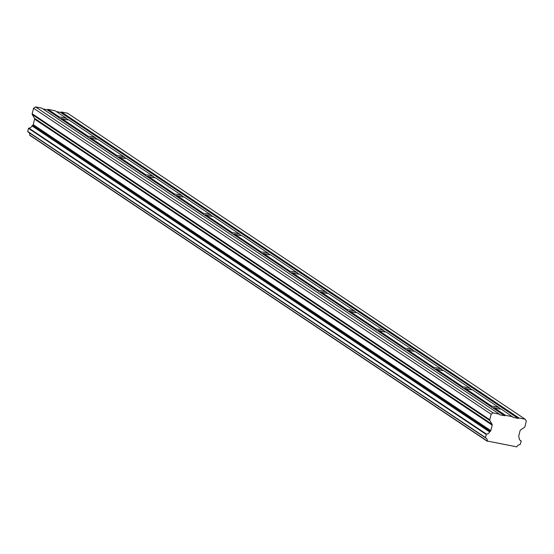 <?xml version="1.0" encoding="UTF-8"?>
<svg xmlns="http://www.w3.org/2000/svg" width="554" height="554" viewBox="0 0 554 554"><rect width="100%" height="100%" fill="white"/><g stroke="black" fill="none" stroke-linecap="round" stroke-linejoin="round"><path stroke-width="0.83" d="M519.929 440.16L521.21 441.261L520.074 444.64A3.227 2.978 123.8 0 0 516.882 446.863L487.278 441.032A3.227 2.978 123.8 0 0 485.456 437.826L486.405 434.08A3.227 2.978 123.8 0 0 489.584 431.905L32.007 125.91L489.584 431.905M464.46 388.513L491.46 406.927L491.89 406.234A5.076 0.699 -165.8 0 1 499.126 407.654L472.34 389.746A5.076 0.699 -165.8 0 1 465.104 388.319L463.788 388.423L491.46 406.927A5.076 0.699 14.2 0 0 491.737 407.252A5.076 0.699 14.2 0 0 492.617 407.696L504.646 415.742A0.554 0.512 -56.2 0 0 505.054 415.659L492.617 407.696M435.638 369.234L462.638 387.655L463.061 386.955A5.076 0.699 -165.8 0 1 470.304 388.382L443.519 370.467A5.076 0.699 -165.8 0 1 436.282 369.047L434.966 369.144L462.638 387.655A5.076 0.699 14.2 0 0 462.915 387.98A5.076 0.699 14.2 0 0 463.788 388.423M512.755 416.774L505.518 415.348L493.926 407.599A5.076 0.699 14.2 0 0 501.162 409.018L513.025 417.224A0.554 0.512 -56.2 0 0 513.35 417.46L518.087 418.388A0.561 0.519 -56.2 0 0 518.496 418.305L60.926 112.31L61.383 111.998L67.588 113.217L525.157 419.212L526.3 421.144L524.908 426.656A1.129 1.039 -56.2 0 1 524.409 427.363L520.594 429.925A1.143 1.053 -56.2 0 0 520.102 430.631L518.71 436.13A1.073 0.99 -56.2 0 0 518.821 436.954L519.195 437.729A3.227 2.978 123.8 0 0 521.023 440.894M493.926 407.599L493.282 407.786M60.933 118.66L87.934 137.073L88.363 136.381A5.076 0.699 -165.8 0 1 95.6 137.808L68.814 119.893A5.076 0.699 -165.8 0 1 61.577 118.466L60.261 118.57L87.934 137.073A5.076 0.699 14.2 0 0 88.211 137.399A5.076 0.699 14.2 0 0 89.083 137.842L116.762 156.353A5.076 0.699 14.2 0 0 117.032 156.678A5.076 0.699 14.2 0 0 117.912 157.121L145.584 175.625A5.076 0.699 14.2 0 0 145.854 175.95A5.076 0.699 14.2 0 0 146.734 176.394L174.406 194.897A5.076 0.699 14.2 0 0 174.676 195.223A5.076 0.699 14.2 0 0 175.556 195.673L203.228 214.176A5.076 0.699 14.2 0 0 203.505 214.502A5.076 0.699 14.2 0 0 204.378 214.945L232.05 233.449A5.076 0.699 14.2 0 0 232.327 233.774A5.076 0.699 14.2 0 0 233.206 234.217L260.879 252.728A5.076 0.699 14.2 0 0 261.149 253.053A5.076 0.699 14.2 0 0 262.028 253.497L289.7 272A5.076 0.699 14.2 0 0 289.971 272.326A5.076 0.699 14.2 0 0 290.85 272.769L318.522 291.279A5.076 0.699 14.2 0 0 318.792 291.598A5.076 0.699 14.2 0 0 319.672 292.048L347.344 310.552A5.076 0.699 14.2 0 0 347.621 310.877A5.076 0.699 14.2 0 0 348.494 311.32L376.173 329.824A5.076 0.699 14.2 0 0 376.443 330.149A5.076 0.699 14.2 0 0 377.322 330.593L404.995 349.103A5.076 0.699 14.2 0 0 405.265 349.429A5.076 0.699 14.2 0 0 406.144 349.872L433.817 368.375A5.076 0.699 14.2 0 0 434.087 368.701A5.076 0.699 14.2 0 0 434.966 369.144M42.949 108.937L47.076 109.754L59.112 117.801A5.076 0.699 14.2 0 0 59.382 118.127A5.076 0.699 14.2 0 0 60.261 118.57M89.755 137.932L116.762 156.353L117.185 155.653A5.076 0.699 -165.8 0 1 124.421 157.08L97.636 139.165A5.076 0.699 -165.8 0 1 90.399 137.745L89.083 137.842M118.577 157.211L145.584 175.625L146.007 174.932A5.076 0.699 -165.8 0 1 153.243 176.352L126.457 158.444A5.076 0.699 -165.8 0 1 119.221 157.017L117.912 157.121M147.399 176.484L174.406 194.897L174.829 194.205A5.076 0.699 -165.8 0 1 182.065 195.631L155.279 177.716A5.076 0.699 -165.8 0 1 148.043 176.297L146.734 176.394M176.227 195.756L203.228 214.176L203.65 213.484A5.076 0.699 -165.8 0 1 210.894 214.904L184.108 196.995A5.076 0.699 -165.8 0 1 176.871 195.569L175.556 195.673M205.049 215.035L232.05 233.449L232.479 232.756A5.076 0.699 -165.8 0 1 239.716 234.183L212.93 216.268A5.076 0.699 -165.8 0 1 205.693 214.841L204.378 214.945M233.871 234.307L260.879 252.728L261.301 252.028A5.076 0.699 -165.8 0 1 268.538 253.455L241.752 235.54A5.076 0.699 -165.8 0 1 234.515 234.12L233.206 234.217M262.693 253.587L289.7 272L290.123 271.308A5.076 0.699 -165.8 0 1 297.359 272.727L270.574 254.819A5.076 0.699 -165.8 0 1 263.337 253.393L262.028 253.497M291.515 272.859L318.522 291.279L318.945 290.58A5.076 0.699 -165.8 0 1 326.181 292.006L299.402 274.091A5.076 0.699 -165.8 0 1 292.159 272.672L290.85 272.769M320.344 292.131L347.344 310.552L347.774 309.859A5.076 0.699 -165.8 0 1 355.01 311.279L328.224 293.371A5.076 0.699 -165.8 0 1 320.988 291.944L319.672 292.048M349.165 311.41L376.173 329.824L376.595 329.131A5.076 0.699 -165.8 0 1 383.832 330.558L357.046 312.643A5.076 0.699 -165.8 0 1 349.809 311.216L348.494 311.32M377.987 330.683L404.995 349.103L405.417 348.404A5.076 0.699 -165.8 0 1 412.654 349.83L385.868 331.922A5.076 0.699 -165.8 0 1 378.631 330.496L377.322 330.593M406.809 349.962L433.817 368.375L434.239 367.683A5.076 0.699 -165.8 0 1 441.476 369.109L414.69 351.194A5.076 0.699 -165.8 0 1 407.453 349.768L406.144 349.872M489.861 420.562L492.077 424.316A1.143 1.053 -56.2 0 1 492.187 425.14L490.796 430.638A1.073 0.99 -56.2 0 1 490.297 431.344L32.728 125.349A1.073 0.99 123.8 0 0 33.226 124.643L34.611 119.145A1.143 1.053 123.8 0 0 34.507 118.321L32.291 114.567L489.861 420.562A1.129 1.039 -56.2 0 1 489.757 419.738L491.149 414.226L493.108 412.903L499.313 414.129L499.583 414.579A0.561 0.519 -56.2 0 0 499.909 414.814L504.646 415.742M518.496 418.305L518.959 417.993L525.157 419.212M505.518 415.348L505.054 415.659M490.297 431.344L489.715 431.732M487.278 441.032L29.708 135.044L487.326 441.254M29.708 135.044A3.227 2.978 123.8 0 0 28.995 132.586M485.269 437.452L27.7 131.457L485.346 437.75M27.7 131.457L28.483 128.355L486.059 434.35M486.405 434.08L28.829 128.085L28.483 128.355M28.829 128.085A3.227 2.978 123.8 0 0 32.007 125.91M32.146 125.737L32.728 125.349M489.757 419.738L32.18 113.743A1.129 1.039 123.8 0 0 32.291 114.567M32.18 113.743L33.579 108.231L35.539 106.915L41.744 108.134L499.313 414.129M47.076 109.754A0.554 0.512 123.8 0 0 47.485 109.664L47.949 109.353L55.185 110.779L66.771 118.528A5.076 0.699 14.2 0 0 59.534 117.102L47.949 109.353M56.39 111.583L60.518 112.4A0.561 0.519 123.8 0 0 60.926 112.31M518.959 417.993L61.383 111.998M500.975 409.039A5.076 0.699 14.2 0 0 500.165 408.637L499.597 408.263M68.62 119.913A5.076 0.699 14.2 0 0 67.81 119.512L67.249 119.138M97.442 139.186A5.076 0.699 14.2 0 0 96.638 138.784L96.071 138.41M126.27 158.465A5.076 0.699 14.2 0 0 125.46 158.063L124.892 157.682M155.092 177.737A5.076 0.699 14.2 0 0 154.282 177.335L153.721 176.961M183.914 197.016A5.076 0.699 14.2 0 0 183.104 196.615L182.543 196.234M212.736 216.289A5.076 0.699 14.2 0 0 211.926 215.887L211.365 215.513M241.565 235.561A5.076 0.699 14.2 0 0 240.755 235.166L240.187 234.785M270.387 254.84A5.076 0.699 14.2 0 0 269.576 254.438L269.015 254.064M299.208 274.112A5.076 0.699 14.2 0 0 298.398 273.711L297.837 273.337M328.03 293.391A5.076 0.699 14.2 0 0 327.22 292.99L326.659 292.609M356.852 312.664A5.076 0.699 14.2 0 0 356.042 312.262L355.481 311.888M385.681 331.936A5.076 0.699 14.2 0 0 384.871 331.541L384.303 331.16M414.503 351.215A5.076 0.699 14.2 0 0 413.693 350.814L413.132 350.44M443.325 370.488A5.076 0.699 14.2 0 0 442.514 370.086L441.954 369.712M472.146 389.767A5.076 0.699 14.2 0 0 471.336 389.365L470.775 388.984M493.108 412.903L35.539 106.915M491.149 414.226L33.579 108.231M490.796 430.638L33.226 124.643M470.755 388.956L470.304 388.382M499.126 407.654L499.576 408.236M47.485 109.664L59.112 117.801L59.534 117.102M66.771 118.528L67.221 119.103M95.6 137.808L96.05 138.382M124.421 157.08L124.872 157.655M153.243 176.352L153.693 176.934M182.065 195.631L182.515 196.206M210.894 214.904L211.344 215.485M239.716 234.183L240.166 234.757M268.538 253.455L268.988 254.03M297.359 272.727L297.81 273.309M326.181 292.006L326.631 292.581M355.01 311.279L355.46 311.86M383.832 330.558L384.282 331.133M412.654 349.83L413.104 350.405M441.476 369.109L441.926 369.684M463.061 386.955L436.282 369.047M491.89 406.234L465.104 388.319M88.363 136.381L61.577 118.466M117.185 155.653L90.399 137.745M146.007 174.932L119.221 157.017M174.829 194.205L148.043 176.297M203.65 213.484L176.871 195.569M232.479 232.756L205.693 214.841M261.301 252.028L234.515 234.12M290.123 271.308L263.337 253.393M318.945 290.58L292.159 272.672M347.774 309.859L320.988 291.944M376.595 329.131L349.809 311.216M405.417 348.404L378.631 330.496M434.239 367.683L407.453 349.768M60.518 112.4L518.087 418.388M492.077 424.316L34.507 118.321M34.611 119.145L492.187 425.14M521.092 440.929L519.908 440.132M487.402 441.337L29.833 135.349M485.394 437.792L27.825 131.804"/></g></svg>
